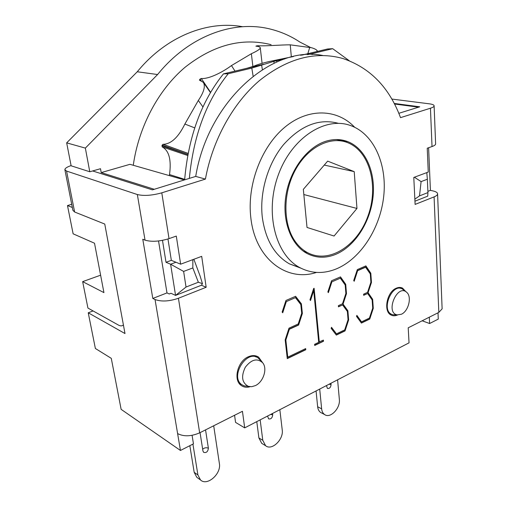 <?xml version="1.0" encoding="UTF-8"?>
<svg xmlns="http://www.w3.org/2000/svg" width="507" height="507" viewBox="0 0 507 507"><rect width="100%" height="100%" fill="white"/><g stroke="black" fill="none" stroke-linecap="round" stroke-linejoin="round"><path stroke-width="0.76" d="M414.859 199.15L419.504 195.886L421.095 181.607L414.396 177.222M414.954 201.184L427.718 196.158L427.94 192.59L419.504 195.886M421.095 181.607L427.357 179.244L426.805 172.608M427.357 179.244L427.94 192.59M186.031 287.044L183.629 271.422L192.831 267.937L198.351 282.234L186.031 287.044L175.561 295.41L201.444 285.226L202.451 283.66L200.094 275.985L193.858 259.273M101.204 172.589L154.274 189.288L184.402 179.928L129.95 164.325L101.204 172.589L100.494 168.717L89.777 171.765L85.353 148.101L157.595 74.529C189.073 35.553 234.297 19.551 271.023 29.254C281.404 31.897 291.031 36.168 299.897 42.068L310.341 47.385M192.831 267.937L192.85 259.641M202.451 283.66L198.351 282.234M183.629 271.422L170.606 264.223L175.561 295.41L170.992 293.287L169.237 293.978L166.98 292.919L152.803 298.439L142.778 239.241L145.034 240.147C151.492 242.035 159.49 241.535 169.021 238.632L176.297 236.085L180.638 264.185L201.697 256.352L206.165 287.266L178.426 298.262C169.199 301.418 161.403 301.836 155.034 299.523L152.803 298.439M175.954 262.246L170.606 264.223L166.011 262.29L171.341 260.338L167.963 238.987M394.528 104.011L418.548 107.186L398.825 113.315L419.758 106.812L394.237 103.447M162.487 240.362L166.011 262.29M255.357 385.612L251.726 386.689L248.297 386.353C241.934 382.791 240.933 376.428 245.293 367.277C251.383 359.406 257.176 357.904 262.683 362.778C267.696 368.602 263.38 382.024 255.357 385.612M262.075 362.087L258.152 357.993C246.706 349.057 229.627 376.739 241.814 384.693L244.146 385.89L247.701 386.283M401.398 314.245L397.146 314.891C384.914 312.578 397.469 283.274 406.766 292.387C412.09 296.791 408.541 311.165 401.398 314.245M406.018 291.798L402.228 288.92C392.298 282.988 380.979 309.378 391.398 314.232L392.988 314.822L396.335 314.651M123.404 324.955L123.283 325.063C122.01 326.134 120.393 326.134 118.448 325.076L87.926 308.066L82.654 281.632L100.614 275.187M82.654 281.632L103.935 292.609L94.511 243.221L73.122 233.816L67.488 205.569L71.709 204.289M72.336 207.477L67.488 205.569M317.097 50.82L317.997 51.283M242.619 26.713C207.521 20.248 166.239 36.295 137.258 71.779L66.664 142.86L85.353 148.101M66.664 142.86L71.132 165.808L89.777 171.765M137.258 71.779L157.595 74.529M303.332 189.358L327.668 161.125L354.216 171.632L356.96 208.453L334.069 236.028L307.02 227.447L303.332 189.358M356.96 208.453L303.832 194.542M354.216 171.632L324.265 165.073M316.894 51.403L317.084 50.77C316.843 49.832 315.018 48.824 311.615 47.747L290.251 44.838C280.998 44.787 265.579 46.245 257.879 45.706L255.877 46.156C258.919 46.435 260.389 47.043 260.3 47.988C259.914 49.268 256.935 51.182 251.364 53.723L231.471 65.574C222.529 72.248 208.643 79.276 201.298 78.471L200.094 79.073L199.441 80.163L203.32 82.343C205.601 86.127 203.941 92.166 198.326 100.462L184.871 124.044C178.42 137.226 171.182 143.994 163.159 144.337L162.113 145.154L162.158 146.878C169.053 150.611 171.505 159.844 169.522 174.585L169.37 175.618M133.278 165.276C138.703 126.737 158.323 89.897 184.966 67.342C213.403 44.908 242.118 37.353 271.093 44.679M295.194 241.433C298.686 246.364 302.812 250.109 307.572 252.657C329.018 264.115 357.321 245.914 367.911 216.204C378.887 186.671 370.053 151.378 347.612 142.638C330.349 135.718 307.629 147.074 295.201 170.308C282.691 193.465 282.982 224.297 295.194 241.433M263.488 64.313L223.435 73.883L228.213 73.749L251.802 68.09L273.85 61.36L284.845 58.888M307.521 54.661L312.008 53.653L312.141 54.591M349.19 60.682L332.687 48.691L312.008 53.653M228.213 73.749C206.4 100.931 193.446 135.813 189.345 178.394M332.687 48.691L327.611 48.983L302.045 55.092M300.594 55.269L306.976 53.913M246.947 68.268L253.994 66.125C256.84 64.801 261.84 63.28 269.002 61.575L293.414 56.537M184.637 179.852C188.401 136.725 201.33 101.406 223.435 73.883M391.816 99.055L429.366 103.827C432.648 104.271 434.233 104.993 434.119 106.001C433.922 106.755 432.699 107.497 430.449 108.219L400.517 117.643C389.243 87.356 369.983 67.634 342.745 58.47C315.367 50.903 287.627 58.254 259.533 80.518C233.106 102.953 212.604 139.913 205.411 179.091L161.79 192.831C152.024 195.525 143.88 196.095 137.353 194.542L66.569 171.074L64.871 169.63C64.959 168.337 67.032 166.987 71.088 165.58M428.605 147.74L430.418 190.359L432.972 190.924C436.147 191.665 437.687 192.711 437.592 194.061C437.414 195.068 436.242 196.013 434.087 196.887L415.113 204.41L413.788 177.45L428.257 172.069L427.23 148.221L432.021 146.542C434.233 145.756 435.431 144.926 435.621 144.058L435.608 143.633M438.01 312.8L438.27 319.106L429.6 323.523L422.141 320.792M64.921 169.902L72.9 210.329L74.624 212.008L104.765 224.056L124.995 333.555L88.243 312.787L95.373 348.486L111.28 358.341L121.135 409.352L180.454 450.469L177.608 433.586C183.756 436.742 191.107 436.502 199.663 432.845L242.441 411.297L244.697 427.876L409.041 342.846L408.211 327.807L438.821 312.394L442.123 308.852L442.098 308.212M427.883 191.348L430.418 190.359M429.309 317.186L429.6 323.523M244.697 427.876L235.565 422.388L234.57 415.265M322.737 55.485C272.044 44.914 207.971 101.254 195.715 176.411L152.411 189.865L92.642 170.954M365.743 265.966L370.566 273.153L371.213 282.348L367.835 292.583L372.404 299.212L373.038 308.199L369.502 318.973L361.295 322.908M365.737 267.17L357.625 270.687L354.203 281.252L353.702 280.542L357.327 269.604L365.896 265.896L370.813 273.235L371.466 282.431L368.082 292.672L372.651 299.307L373.285 308.294L369.749 319.074L361.409 323.073L356.516 316.387L356.865 315.36L361.529 321.85L369.432 318.073L372.715 308.117L372.138 299.948L367.645 293.502L363.677 295.315L363.595 294.174L367.562 292.362L370.883 282.241L370.294 273.926L365.484 267.088L357.378 270.605L354.006 280.979M367.645 293.502L363.665 295.118M356.808 315.531L361.529 321.85M301.703 313.256L300.809 304.568L295.448 297.641L286.328 301.595L282.729 312.787L282.146 312.058L285.961 300.467L295.594 296.303L301.38 303.826L302.368 313.44L298.61 325.038L289.358 329.265L285.847 339.994L287.761 357.15L305.664 348.588L305.784 349.741L287.273 358.62L285.175 339.874L288.996 328.175L298.217 323.967L301.703 313.256M305.442 348.689L305.784 349.741M305.544 349.634L287.247 358.405M295.467 296.361L301.133 303.731L302.121 313.339L298.37 324.93L289.117 329.157L285.606 339.88L287.761 357.15M295.448 297.641L286.328 301.595M286.087 301.494L282.532 312.54M323.168 340.21L323.257 341.141L314.682 345.248M313.89 288.388L319.061 341.952L323.39 340.102L323.498 341.249L314.708 345.463L314.594 344.316L318.713 342.345L313.713 290.593L310.512 300.524L309.961 299.808L313.662 288.489L314.118 288.287L319.302 342.06M313.713 290.593L310.316 300.271M345.882 293.452L345.185 284.997L340.343 278.178L331.876 281.848L328.384 292.64L327.858 291.924L331.546 280.751L340.495 276.885L345.723 284.294L346.49 293.642L343.049 304.092L347.897 310.785L348.645 319.917L345.045 330.919L336.344 335.089L331.147 328.352L331.508 327.307L336.458 333.847L344.697 329.905L348.043 319.746L347.365 311.444L342.599 304.948L338.454 306.836L338.353 305.677L342.498 303.788L345.882 293.452M338.435 306.634L342.599 304.948M331.458 327.459L336.458 333.847M340.349 276.949L345.47 284.205L346.243 293.547L342.795 303.997L347.65 310.69L348.398 319.816L345.045 330.919M344.798 330.817L336.223 334.931M340.343 278.178L331.876 281.848M331.629 281.759L328.194 292.381M206.165 287.266L201.444 285.226M250.09 386.714C246.751 387.697 243.81 387.297 241.275 385.51C232.928 380.18 237.549 361.193 248.316 356.789C252.201 355.084 255.636 355.204 258.627 357.15L262.525 362.581M397.583 314.967C395.207 316.038 393.026 316.057 391.043 315.018C383.127 311.475 386.816 291.969 396.17 288.249C398.489 287.203 400.612 287.165 402.545 288.122L405.853 291.664M195.715 176.411L205.411 179.091M88.243 312.787L93.085 310.943M180.454 450.469L193.459 443.84L192.083 435.329M180.638 264.185L171.341 260.338M158.539 240.971L166.98 292.919M325.969 141.212C333.669 138.861 340.958 139.013 347.834 141.656C365.781 148.697 375.902 172.703 372.949 197.73C370.047 222.782 354.634 246.522 335.64 254.394C325.659 258.424 316.153 258.133 307.115 253.532C291.113 245.115 281.797 220.932 285.954 195.379C290.036 169.832 307.172 147.005 325.969 141.212M336.857 268.678C360.946 258.367 380.187 228.194 383.691 196.539C387.253 164.914 374.299 134.463 351.167 125.774C325.874 115.843 291.791 137.435 278.299 174.959C264.521 212.363 275.364 254.628 299.593 267.487C311.418 273.704 323.846 274.103 336.857 268.678M205.55 429.879L208.383 448.201C207.927 451.693 206.355 453.074 203.662 452.345L202.952 451.015L200.056 432.648M189.833 445.691L194.187 472.321L196.779 477.296L197.812 478.031M213.701 425.779L219.379 463.499C221.483 473.811 207.16 486.479 200.506 479.964L197.914 474.97L194.187 472.321M192.92 444.119L197.914 474.97M272.532 413.478L272.703 414.846C272.303 418.028 270.922 419.359 268.552 418.833L267.614 416.019M256.776 421.628L258.9 437.953L261.732 443.359L262.784 443.999M279.839 409.694L282.228 429.904C283.812 439.436 271.784 451.021 265.611 445.723L262.778 440.298L258.9 437.953M260.167 419.872L262.778 440.298M330.944 383.254L331.071 384.585C330.716 387.506 329.487 388.774 327.395 388.4L326.476 385.567M316.07 390.954L317.648 406.753C317.946 409.377 318.935 411.272 320.614 412.451L321.628 412.983M337.592 379.813L339.348 399.37C340.52 408.236 330.279 418.89 324.607 414.549C322.921 413.37 321.939 411.469 321.641 408.838L317.648 406.753M319.702 389.072L321.641 408.838M162.158 146.878L187.761 155.516M187.932 154.565L161.929 145.763M162.113 145.154L187.945 154.508M188.148 153.456L162.937 144.299L188.148 153.456M194.72 127.884L184.871 124.044M256.542 45.826L256.586 46.232M257.955 46.448L257.879 45.706M291.335 56.904L290.251 44.838M251.364 53.723L252.904 66.575M200.341 80.429L199.688 79.491M200.094 79.073L201.216 80.74M210.576 92.306L201.298 78.471M169.522 174.585L184.675 179.345M198.326 100.462L202.92 106.926M235.014 71.119L231.471 65.574M309.764 47.24L307.812 53.717M261.625 65.092L262.36 69.605M273.85 61.36L274.129 63.153M251.802 68.09L253.12 76.094M276.607 60.701L276.803 61.949M430.449 108.219L432.021 146.542M434.087 196.887L438.821 312.394M338.201 139.59L338.511 139.932M74.624 212.008L66.569 171.074M155.034 299.523L177.608 433.586M137.353 194.542L145.034 240.147M199.663 432.845L178.426 298.262M169.021 238.632L161.79 192.831M354.691 127.276C337.18 108.809 308.364 107.585 284.769 127.251C261.175 146.802 246.782 185.315 250.864 218.054C255.401 259.159 286.924 282.285 316.526 272.417M300.6 268.026L289.396 263.855C274.509 255.23 265.478 239.71 262.309 217.307C259.426 192.502 267.759 163.761 283.476 144.723C300.866 125.337 319.176 118.207 338.403 123.334M202.673 449.221C204.384 447.706 206.286 447.364 208.383 448.201M270.681 414.434L272.703 414.846M329.075 384.224L331.071 384.585M248.297 386.353L244.146 385.89M239.044 383.184L241.814 384.693M253.297 355.584L256.073 356.966M397.146 314.891L392.988 314.822M389.046 313.358L391.398 314.232M398.236 287.564L400.6 288.363M163.159 144.337L188.154 153.412M262.081 63.35L260.3 47.988M210.437 92.553L203.32 82.343M316.843 51.556L317.084 50.77M303.528 251.307L307.572 252.657M435.621 144.058L434.119 106.001M442.123 308.852L437.592 194.061M256.422 356.053L258.627 357.15M400.809 287.532L402.545 288.122M336.401 139.545L347.834 141.656M300.803 268.133L289.396 263.855L299.593 267.487M196.779 477.296L200.506 479.964M261.732 443.359L265.611 445.723M320.614 412.451L324.607 414.549"/></g></svg>
